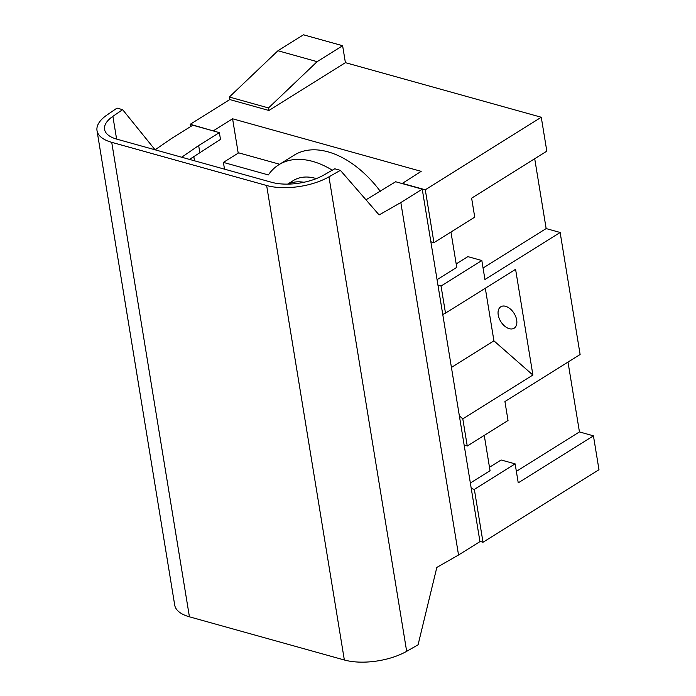 <?xml version="1.0" encoding="UTF-8"?>
<svg xmlns="http://www.w3.org/2000/svg" width="696" height="696" viewBox="0 0 696 696"><rect width="100%" height="100%" fill="white"/><g stroke="black" fill="none" stroke-linecap="round" stroke-linejoin="round"><path stroke-width="1.04" d="M402.105 183.544L421.184 171.346L232.586 118.79L238.215 153.146M380.32 191.339A87.992 54.41 -122 0 0 294.112 155.199L278.818 164.761A87.992 54.41 -122 0 0 268.351 174.931L223.399 162.403L224.512 169.154M279.635 164.247L238.693 152.842L223.399 162.403M516.362 471.383L579.446 431.929L593.436 435.835L598.986 469.722L483.007 542.245L479.918 541.384M229.758 99.563L268.926 110.481L268.517 107.941L229.341 97.022L229.758 99.563L190.243 124.271L190.617 126.568M190.243 124.271L213.507 130.987M402.062 183.309L425.291 189.782L433.947 242.652L430.85 241.79M483.007 542.245L474.35 489.375L471.262 488.514M193.792 156.461L194.506 160.793M450.956 232.012L456.75 267.36L437.062 279.67M433.947 242.652L474.733 217.143L471.627 198.169L546.821 151.145L541.27 117.25L345.399 62.666L268.926 110.481M579.446 431.929L568.006 362.068M489.479 467.268L501.146 459.978L515.136 463.875L474.35 489.375M483.067 268.03L546.151 228.584L534.711 158.714M456.185 263.915L467.842 256.624L481.832 260.53L441.046 286.03L445.492 313.139L515.588 269.308L532.901 375.048L493.925 340.84L451.426 367.418M229.341 97.022L277.956 50.738L303.447 34.8L342.623 45.718L345.399 62.666M459.36 415.86L462.805 418.888L467.242 445.997L508.028 420.497L504.922 401.514L580.116 354.49L560.141 232.481L546.151 228.584M484.259 435.357L490.045 470.705L470.357 483.024M462.805 418.888L532.901 375.048M467.242 445.997L464.154 445.135M515.136 463.875L518.242 482.85L593.436 435.835M481.832 260.53L484.947 279.505L560.141 232.481M541.27 117.25L425.291 189.782M441.046 286.03L437.958 285.169M445.492 313.139L442.752 314.444M485.312 288.24L493.925 340.84M505.627 306.318A12.624 7.804 -122 0 0 500.763 306.797A12.624 7.804 -122 0 0 499.163 318.316A12.624 7.804 -122 0 0 509.289 328.686A12.624 7.804 -122 0 0 514.153 328.207A12.624 7.804 -122 0 0 515.745 316.68A12.624 7.804 -122 0 0 505.627 306.318M213.472 130.744L232.586 118.79M342.623 45.718L317.132 61.657L277.956 50.738M317.132 61.657L268.517 107.941M332.288 170.198A87.992 54.41 -122 0 0 278.818 164.761M316.315 178.602A57.385 35.487 -122 0 0 315.479 178.359A57.385 35.487 -122 0 0 293.373 180.542L287.639 184.127M303.961 182.274A57.385 35.487 -122 0 0 287.918 184.118M271.762 182.326L116.815 139.148A38.254 16.852 170.7 0 1 104.557 129.386A38.254 16.852 170.7 0 1 112.882 116.354L122.626 109.655L117.024 108.097L107.001 114.988A45.91 20.227 -9.3 0 0 97.014 130.622A45.91 20.227 -9.3 0 0 111.725 142.332L266.646 185.51A45.91 20.227 -9.3 0 0 328.964 176.845L340.37 170.337L334.776 168.78L323.692 175.105A38.254 16.852 170.7 0 1 271.762 182.326M181.7 157.226L198.665 145.568L219.37 132.623L192.792 125.21L171.373 138.6L155.086 149.805L122.626 109.655M328.964 176.845L406.664 651.326L418.07 644.818L436.836 567.405L458.542 555.017L400.826 202.545L422.237 189.155L395.65 181.752L365.983 199.813M400.826 202.545L379.12 214.934L340.37 170.337M406.664 651.326A45.91 20.227 170.7 0 1 344.346 659.991L189.425 616.813A45.91 20.227 170.7 0 1 174.713 605.102L97.014 130.622M458.542 555.017L479.953 541.627L422.237 189.155M219.37 132.623L220.484 139.4L189.512 159.401M198.665 145.568L199.778 152.346M116.606 139.087L112.882 116.354M266.646 185.51L344.346 659.991M111.725 142.332L189.425 616.813"/></g></svg>
